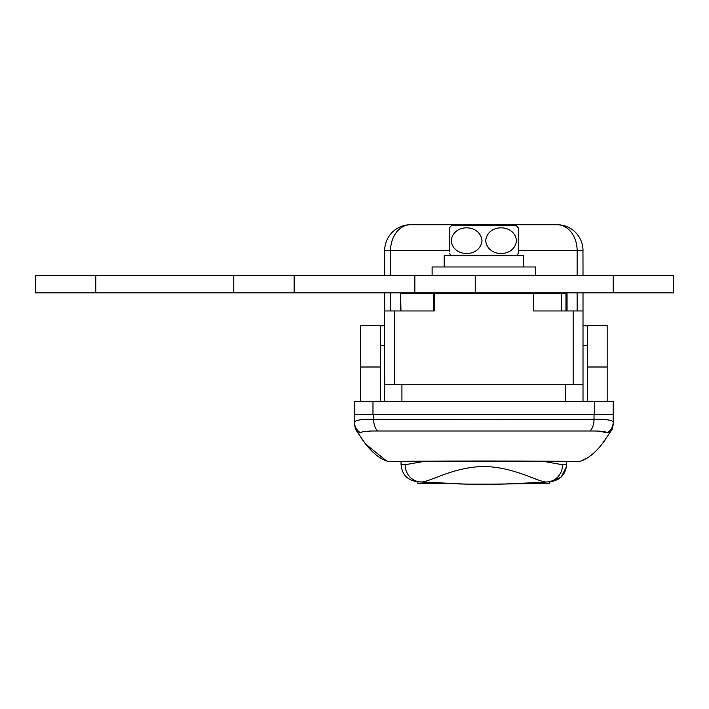 <?xml version="1.0" encoding="UTF-8"?>
<svg xmlns="http://www.w3.org/2000/svg" width="709" height="709" viewBox="0 0 709 709"><rect width="100%" height="100%" fill="white"/><g stroke="black" fill="none" stroke-linecap="round" stroke-linejoin="round"><path stroke-width="1.06" d="M449.355 250.596L384.677 250.596L384.677 275.597M384.677 292.844L384.677 401.498M582.966 249.178L583.011 275.597M583.011 292.844L583.011 401.498M384.677 310.959L394.541 310.959L394.541 384.251M565.968 310.959L565.968 293.712L561.448 293.712L561.448 310.959L533.425 310.959L583.011 310.959M573.147 310.959L573.147 384.251M384.677 384.251L583.011 384.251M354.5 423.087L354.5 414.428L613.188 414.428L613.188 422.192A12.93 12.576 180 0 1 607.329 432.72C605.725 431.568 600.815 430.992 592.609 430.992L375.079 430.992C366.881 430.992 361.971 431.568 360.358 432.72C361.971 431.568 366.881 430.992 375.079 430.992M597.997 431.152L609.332 432.986L611.362 430.425L609.332 432.986M388.275 461.293L390.012 461.701C384.349 460.779 583.347 460.779 577.675 461.701L577.675 461.701A6.895 6.895 180 0 1 575.398 461.559M377.693 430.939A12.93 7.187 90.6 0 1 373.661 419.249C438.454 419.914 528.949 419.914 594.027 419.249L594.027 414.428L373.661 414.428L373.661 419.249C361.289 419.196 354.899 420.171 354.5 422.192A12.93 12.576 180 0 0 360.358 432.72L358.364 432.986L356.317 430.487L354.5 423.867L355.191 427.997M361.43 438.446L365.552 444.011L386.68 461.01L390.012 461.701A6.895 6.895 -0 0 0 392.29 461.559M589.994 430.939A12.93 7.187 89.4 0 0 594.027 419.249C606.417 419.196 612.806 420.171 613.188 422.192M434.262 293.712L434.262 310.959L433.447 310.959L433.447 293.712L533.425 293.712L533.425 310.959M394.541 310.959L434.262 310.959M384.721 249.178L384.677 250.596A25.87 25.87 0 0 1 410.546 224.726L557.85 224.735M583.011 250.596A25.87 25.87 0 0 0 557.141 224.726A25.87 25.87 0 0 1 583.011 250.596L577.126 250.596L577.126 275.597M390.562 275.597L390.562 250.596A25.87 19.994 -90 0 1 410.546 224.726L409.837 224.735M358.364 432.986L356.326 430.425M392.697 461.532L390.003 461.789L386.671 461.01C379.616 458.501 372.571 452.838 365.552 444.011L356.326 430.505L354.5 423.867L356.317 430.487L354.5 423.867L355.333 428.387M612.505 427.97L613.188 423.867L611.362 430.425M612.381 428.325L613.188 423.867L611.371 430.487C612.018 430.159 612.62 428.094 613.179 424.274M613.188 423.867L612.018 429.255M526.955 292.844L526.955 293.712M441.166 292.844L441.166 293.712M477.751 292.844L477.751 293.712M489.946 292.844L489.946 293.712M526.53 292.844L526.53 293.712M565.968 293.712L567.049 293.712L567.049 310.959M433.447 293.712L400.647 293.712L400.957 310.959M561.448 293.712L533.425 293.712M547.49 481.925L545.983 482.031M545.327 482.085L542.093 482.306M539.859 482.457L502.885 484.07M498.746 484.15L469.039 484.15M464.9 484.07L419.701 481.89M460.744 483.963L473.187 484.212M481.686 484.274L549.812 483.414L549.812 481.748M542.208 461.142L562.547 464.732L566.624 464.484L566.624 461.311L566.624 464.484C565.72 474.286 560.411 480.02 550.716 481.677L547.419 481.934C539.691 483.29 515.673 466.939 483.857 466.513C452.076 466.921 427.97 483.299 420.269 481.934L416.972 481.677A862.295 862.295 0 0 0 417.876 481.748L417.876 483.414L445.287 483.414M417.876 481.748A862.295 862.295 0 0 1 416.972 481.677C407.214 480.073 401.906 474.339 401.064 464.484C401.232 467.47 401.232 467.47 401.064 464.484C401.232 467.47 401.232 467.47 401.064 464.484L405.14 464.732A17.246 16.396 94.2 0 0 420.269 481.934A862.295 862.295 0 0 0 547.419 481.934A17.246 16.396 85.8 0 0 562.547 464.732M401.064 462.383L401.064 464.484M405.14 464.732L425.48 461.142M566.624 464.484L566.624 464.484C566.456 467.47 566.456 467.47 566.624 464.484M550.716 481.677L561.2 477.051L566.482 466.726M583.011 345.451L587.318 345.451M380.37 345.451L384.677 345.451M360.535 367.005L360.535 401.498L380.37 401.498L380.37 325.617L360.535 325.617L360.535 367.005L380.37 367.005M587.318 367.005L587.318 401.498L607.152 401.498L607.152 325.617L587.318 325.617L587.318 367.005L607.152 367.005M384.677 325.617L380.37 325.998A24.141 24.141 0 0 1 384.677 325.617L380.37 325.998M587.318 325.998L583.011 325.617A24.141 24.141 0 0 1 587.318 325.998L583.011 325.617M432.153 266.974L535.534 266.974M523.384 255.772L523.384 266.974L523.384 255.772L444.18 255.772L444.18 266.974M516.489 240.679C514.672 257.801 487.553 257.819 485.692 240.714C487.429 223.539 514.716 223.548 516.489 240.679M451.208 240.679C453.016 223.557 480.135 223.539 481.996 240.643C480.259 257.819 452.971 257.81 451.208 240.679M516.179 255.772A20.836 20.836 0 0 0 518.332 253.37L518.332 227.988A20.836 20.836 0 0 0 516.179 225.586L451.509 225.586A20.836 20.836 0 0 0 449.355 227.988L449.355 251.544M451.509 255.772A20.836 20.836 0 0 1 449.355 253.37M449.355 229.822L449.355 227.988M518.332 227.988L518.332 229.822M518.332 251.544L518.332 253.37M360.535 401.498L354.5 401.498L354.5 414.428M587.318 401.498L380.37 401.498M613.188 414.428L613.188 401.498L607.152 401.498M613.188 292.844L613.188 275.597L673.55 275.597L673.55 292.844L35.45 292.844L35.45 275.597L95.812 275.597L95.812 292.844M613.188 275.597L475.225 275.597L475.225 292.844M233.775 292.844L233.775 275.597L95.812 275.597M233.775 275.597L475.225 275.597M35.45 275.597L35.45 292.844M414.862 292.844L414.862 275.597M294.138 292.844L294.138 275.597M401.923 384.251L401.923 401.498M565.764 384.251L565.764 401.498M390.562 292.844L390.562 310.959M577.126 292.844L577.126 310.959M557.141 224.726A25.87 19.994 -90 0 1 577.126 250.596L518.332 250.596M420.269 481.934A862.295 862.295 0 0 0 547.419 481.934M594.709 414.428L594.709 401.498M372.978 414.428L372.978 401.498M605.743 439.19L602.154 443.994M587.274 457.961L580.529 461.178M579.581 461.453L578.509 461.674M577.675 461.789L580.831 461.08C587.947 458.608 595.055 452.918 602.154 443.994L611.362 430.505M356.317 430.487L355.661 429.22M354.642 425.772L354.5 423.867M613.037 425.825L613.17 424.629M392.6 461.453L575.088 461.453M574.999 461.532L577.684 461.789M440.732 292.844L440.732 293.712M400.647 293.712L400.647 310.959M432.109 275.597L432.109 266.974M535.579 275.597L535.579 266.974"/></g></svg>
